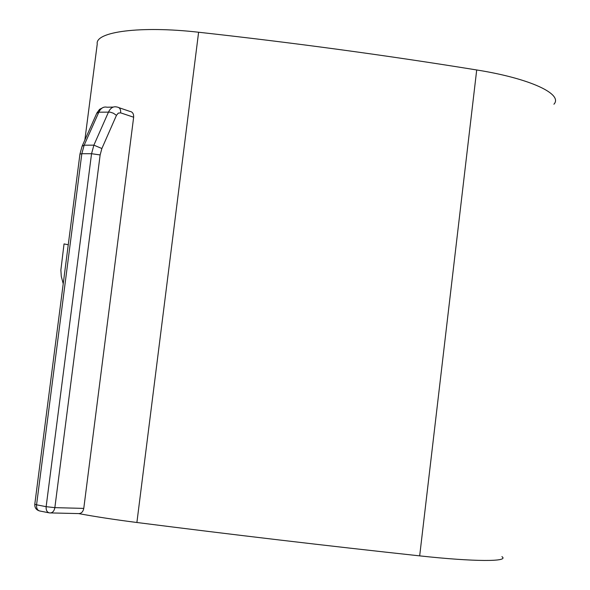 <?xml version="1.0" encoding="UTF-8"?>
<svg xmlns="http://www.w3.org/2000/svg" width="590" height="590" viewBox="0 0 590 590"><rect width="100%" height="100%" fill="white"/><g stroke="black" fill="none" stroke-linecap="round" stroke-linejoin="round"><path stroke-width="0.89" d="M63.226 283.724L61.279 276.386L60.873 270.058L64.037 243.921L68.256 244.754M84.864 140.007L97.239 44.014C94.835 31.786 140.214 25.584 198.609 32.236C293.304 42.709 386 55.283 476.705 69.967L419.674 555.869C327.059 545.831 232.799 534.71 136.895 522.497C114.917 519.679 95.484 516.715 78.603 513.588M553.929 104.216C563.376 94.194 530.44 78.492 476.705 69.967M49.685 512.902L78.913 513.595C81.501 513.374 83.116 511.641 83.773 508.396L133.65 117.226L120.662 112.86C120.862 109.349 119.667 107.417 117.1 107.056L116.791 106.989C113.324 106.178 110.573 107.837 108.538 111.975L93.884 145.155L84.164 145.199L98.832 112.189L110.205 112.137L113.324 113.199L116.459 115.338L118.288 113.125L120.662 112.86M118.966 107.682L129.778 111.363C132.507 111.783 133.797 113.737 133.65 117.226M501.928 556.65C509.753 561.813 474.507 561.879 419.674 555.869M116.459 115.338L101.878 148.525L100.138 154.941L91.553 153.71L81.833 153.71L36.565 504.811L34.788 504.229L79.945 154.115L81.833 153.71L84.164 145.199L82.099 146.232L79.96 154.034M101.878 148.525L93.884 145.155L91.553 153.71L46.145 506.677L36.565 504.811C36.329 508.197 37.347 510.247 39.626 510.962L40.113 511.014M198.609 32.236L136.895 522.497M82.268 145.841L96.745 113.302L98.832 112.189C100.861 108.073 103.619 106.421 107.092 107.233L113.236 107.078M100.138 154.941L54.855 507.643L46.145 506.677C45.909 510.077 46.927 512.135 49.199 512.85L39.626 510.962C36.263 510.003 34.648 507.776 34.78 504.273M83.773 508.396L54.855 507.643C54.236 510.955 52.702 512.732 50.253 512.968L49.619 512.902M96.937 112.882L99.599 109.334L103.501 107.328"/></g></svg>
